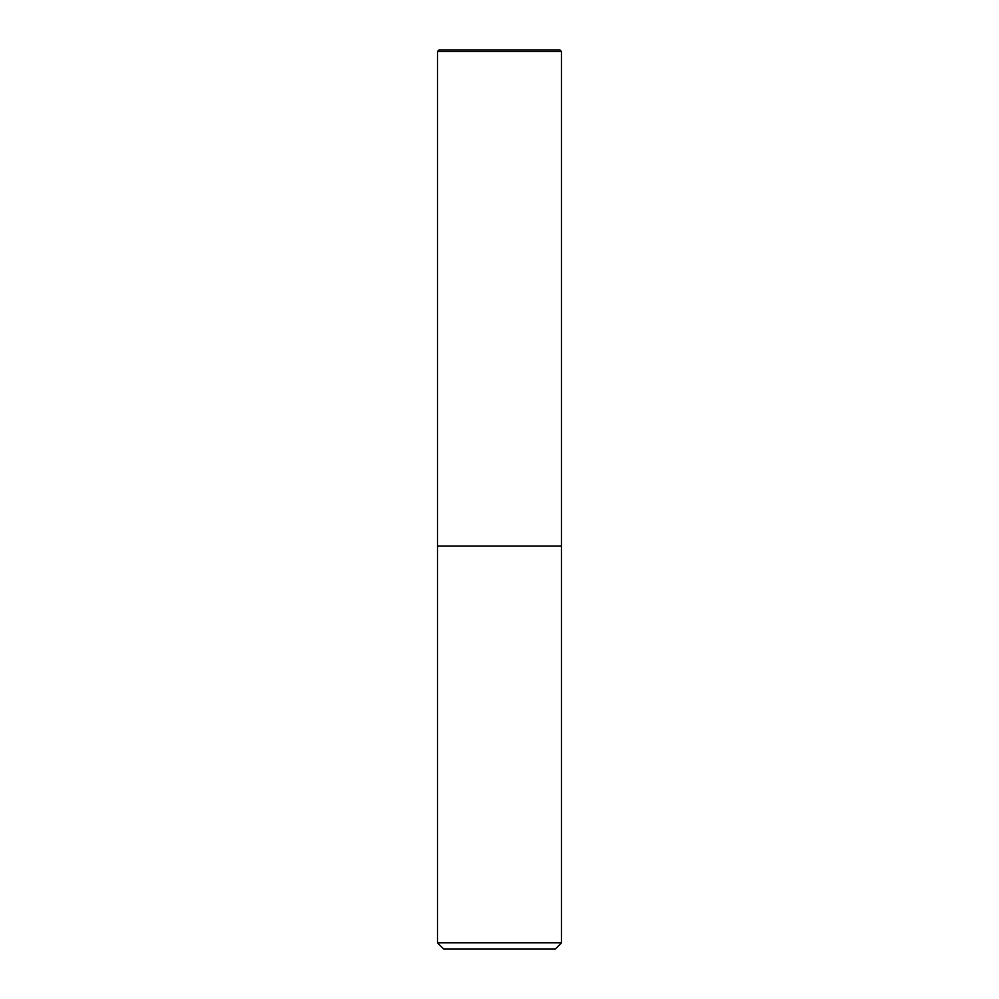 <?xml version="1.0" encoding="UTF-8"?>
<svg xmlns="http://www.w3.org/2000/svg" width="999" height="999" viewBox="0 0 999 999"><rect width="100%" height="100%" fill="white"/><g stroke="black" fill="none" stroke-linecap="round" stroke-linejoin="round"><path stroke-width="1.5" d="M437.487 546.003L561.513 546.003L561.513 51.498L437.487 51.498L437.487 942.844L561.513 942.844L561.513 546.003L437.487 546.003M561.513 942.844L555.307 949.05L443.693 949.05L437.487 942.844M437.487 51.498L439.048 49.95L559.952 49.95L561.513 51.498L559.952 49.95M561.513 51.498L561.513 546.003"/></g></svg>
